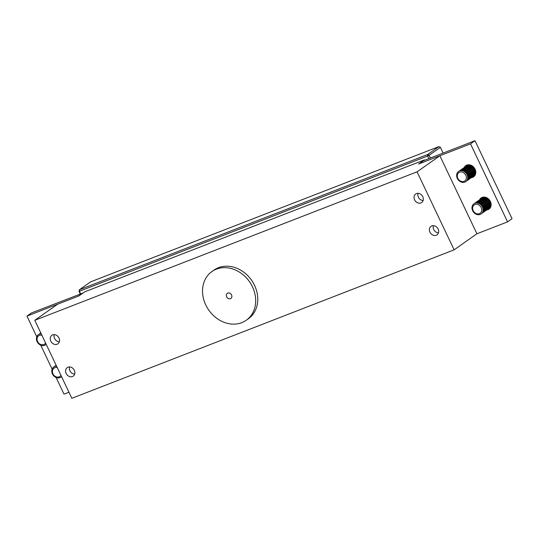 <?xml version="1.0" encoding="UTF-8"?>
<svg xmlns="http://www.w3.org/2000/svg" width="539" height="539" viewBox="0 0 539 539"><rect width="100%" height="100%" fill="white"/><g stroke="black" fill="none" stroke-linecap="round" stroke-linejoin="round"><path stroke-width="0.81" d="M416.458 193.589A5.215 4.346 54.8 0 1 422.522 196.209A5.215 4.346 54.8 0 1 421.687 202.529A5.215 4.346 54.8 0 1 420.905 202.947A5.215 4.346 54.8 0 1 414.841 200.326A5.215 4.346 54.8 0 1 415.677 194.006A5.215 4.346 54.8 0 1 416.458 193.589M431.806 225.908A5.215 4.346 54.8 0 1 437.863 228.536A5.215 4.346 54.8 0 1 437.035 234.849A5.215 4.346 54.8 0 1 436.253 235.267A5.215 4.346 54.8 0 1 430.189 232.646A5.215 4.346 54.8 0 1 431.025 226.326A5.215 4.346 54.8 0 1 431.806 225.908M52.66 334.874A5.215 4.346 54.8 0 1 58.717 337.495A5.215 4.346 54.8 0 1 57.889 343.815A5.215 4.346 54.8 0 1 57.107 344.232A5.215 4.346 54.8 0 1 51.043 341.611A5.215 4.346 54.8 0 1 51.879 335.292A5.215 4.346 54.8 0 1 52.66 334.874M68.008 367.194A5.215 4.346 54.8 0 1 74.065 369.821A5.215 4.346 54.8 0 1 73.237 376.134A5.215 4.346 54.8 0 1 72.448 376.552A5.215 4.346 54.8 0 1 66.391 373.931A5.215 4.346 54.8 0 1 67.227 367.611A5.215 4.346 54.8 0 1 68.008 367.194M417.071 171.833L34.792 320.294L57.592 304.218L78.896 295.945L84.731 291.828L424.409 159.915L418.567 164.031L439.871 155.758L417.071 171.833L454.121 249.847L71.835 398.308L34.792 320.294M424.584 160.272L424.409 159.915M470.513 143.859L418.958 163.876L423.452 160.71L475.007 140.692L470.513 143.859L507.556 221.873L476.914 233.771L454.121 249.847M476.914 233.771L439.871 155.758M465.824 175.229A5.1 4.251 54.8 0 1 464.005 181.36A5.1 4.251 54.8 0 1 457.827 178.335A5.1 4.251 54.8 0 1 459.652 172.197A5.1 4.251 54.8 0 1 465.824 175.229M464.827 182.108A6.205 5.168 54.8 0 1 457.315 178.422A6.205 5.168 54.8 0 1 458.601 171.463A6.205 5.168 54.8 0 1 459.531 170.964A6.205 5.168 54.8 0 1 467.043 174.643A6.205 5.168 54.8 0 1 465.757 181.609A6.205 5.168 54.8 0 1 464.827 182.108M458.655 171.422A6.205 5.168 54.8 0 1 458.709 171.382A6.205 5.168 54.8 0 1 459.646 170.883A6.205 5.168 54.8 0 1 467.151 174.569A6.205 5.168 54.8 0 1 465.864 181.528A6.205 5.168 54.8 0 1 465.811 181.569M459.073 171.153A6.205 5.168 54.8 0 1 459.41 170.89A6.205 5.168 54.8 0 1 460.34 170.391A6.205 5.168 54.8 0 1 467.852 174.07A6.205 5.168 54.8 0 1 466.565 181.037A6.205 5.168 54.8 0 1 466.201 181.266M459.471 170.85A6.205 5.168 54.8 0 1 459.524 170.809A6.205 5.168 54.8 0 1 460.454 170.311A6.205 5.168 54.8 0 1 467.967 173.996A6.205 5.168 54.8 0 1 466.68 180.956A6.205 5.168 54.8 0 1 466.619 180.996M459.882 170.58A6.205 5.168 54.8 0 1 460.225 170.317A6.205 5.168 54.8 0 1 461.155 169.819A6.205 5.168 54.8 0 1 468.661 173.504A6.205 5.168 54.8 0 1 467.38 180.464A6.205 5.168 54.8 0 1 467.017 180.693M460.279 170.277A6.205 5.168 54.8 0 1 460.333 170.236A6.205 5.168 54.8 0 1 461.263 169.738A6.205 5.168 54.8 0 1 468.775 173.423A6.205 5.168 54.8 0 1 467.488 180.383A6.205 5.168 54.8 0 1 467.434 180.424M460.697 170.007A6.205 5.168 54.8 0 1 461.034 169.745A6.205 5.168 54.8 0 1 461.963 169.246A6.205 5.168 54.8 0 1 469.476 172.931A6.205 5.168 54.8 0 1 468.189 179.891A6.205 5.168 54.8 0 1 467.825 180.12M461.088 169.704A6.205 5.168 54.8 0 1 461.141 169.664A6.205 5.168 54.8 0 1 462.078 169.165A6.205 5.168 54.8 0 1 469.584 172.851A6.205 5.168 54.8 0 1 468.297 179.81A6.205 5.168 54.8 0 1 468.243 179.851M461.505 169.435A6.205 5.168 54.8 0 1 461.842 169.172A6.205 5.168 54.8 0 1 462.779 168.673A6.205 5.168 54.8 0 1 470.284 172.359A6.205 5.168 54.8 0 1 468.997 179.319A6.205 5.168 54.8 0 1 468.64 179.548M461.903 169.131A6.205 5.168 54.8 0 1 461.957 169.091A6.205 5.168 54.8 0 1 462.886 168.592A6.205 5.168 54.8 0 1 470.399 172.278A6.205 5.168 54.8 0 1 469.112 179.244A6.205 5.168 54.8 0 1 469.051 179.278M462.321 168.862A6.205 5.168 54.8 0 1 462.657 168.599A6.205 5.168 54.8 0 1 463.587 168.101A6.205 5.168 54.8 0 1 471.099 171.786A6.205 5.168 54.8 0 1 469.813 178.746A6.205 5.168 54.8 0 1 469.449 178.975M462.711 168.559A6.205 5.168 54.8 0 1 462.765 168.525A6.205 5.168 54.8 0 1 463.695 168.027A6.205 5.168 54.8 0 1 471.207 171.705A6.205 5.168 54.8 0 1 469.92 178.672A6.205 5.168 54.8 0 1 469.867 178.705M463.129 168.296A6.205 5.168 54.8 0 1 463.466 168.027A6.205 5.168 54.8 0 1 464.396 167.528A6.205 5.168 54.8 0 1 471.908 171.213A6.205 5.168 54.8 0 1 470.621 178.173A6.205 5.168 54.8 0 1 470.257 178.409M463.52 167.993A6.205 5.168 54.8 0 1 463.58 167.952A6.205 5.168 54.8 0 1 464.51 167.454A6.205 5.168 54.8 0 1 472.016 171.132A6.205 5.168 54.8 0 1 470.736 178.099A6.205 5.168 54.8 0 1 470.675 178.139M463.938 167.723A6.205 5.168 54.8 0 1 464.281 167.454A6.205 5.168 54.8 0 1 465.211 166.955A6.205 5.168 54.8 0 1 472.716 170.641A6.205 5.168 54.8 0 1 471.43 177.607A6.205 5.168 54.8 0 1 471.073 177.836M464.335 167.42A6.205 5.168 54.8 0 1 464.389 167.38A6.205 5.168 54.8 0 1 465.319 166.881A6.205 5.168 54.8 0 1 472.831 170.567A6.205 5.168 54.8 0 1 471.544 177.526A6.205 5.168 54.8 0 1 471.49 177.567M464.753 167.151A6.205 5.168 54.8 0 1 465.09 166.888A6.205 5.168 54.8 0 1 466.019 166.389A6.205 5.168 54.8 0 1 473.532 170.068A6.205 5.168 54.8 0 1 472.245 177.035A6.205 5.168 54.8 0 1 471.881 177.264M465.144 166.847A6.205 5.168 54.8 0 1 465.197 166.807A6.205 5.168 54.8 0 1 466.134 166.308A6.205 5.168 54.8 0 1 473.64 169.994A6.205 5.168 54.8 0 1 472.353 176.954A6.205 5.168 54.8 0 1 472.299 176.994M472.683 176.698A6.212 5.174 54.8 0 0 472.804 176.63A6.212 5.174 54.8 0 0 474.138 169.098A6.212 5.174 54.8 0 0 466.828 165.81A6.212 5.174 54.8 0 0 465.662 166.49A6.212 5.174 54.8 0 0 465.555 166.585A6.205 5.168 54.8 0 1 474.34 169.495A6.205 5.168 54.8 0 1 472.69 176.691M443.125 153.069L440.397 147.329L429.165 155.245L430.466 157.988M428.862 158.607L427.629 156.02L79.395 291.262L79.428 289.753L427.663 154.511L438.894 146.595L90.66 281.836L79.428 289.753L78.984 291.242L80.284 293.984M78.984 291.242L79.395 291.262L80.628 293.849M427.663 154.511L427.629 156.02L429.165 155.245L427.663 154.511M438.894 146.595L440.397 147.329M423.128 200.495A5.1 4.251 54.8 0 1 418.392 197.207A5.1 4.251 54.8 0 1 418.082 193.333M438.476 232.814A5.1 4.251 54.8 0 1 433.733 229.526A5.1 4.251 54.8 0 1 433.43 225.652M45.586 343.02A5.1 4.251 54.8 0 1 41.584 344.738A5.1 4.251 54.8 0 1 37.609 341.531A5.1 4.251 54.8 0 1 37.777 336.713A5.1 4.251 54.8 0 1 41.907 335.278M46.172 344.259A6.205 5.168 54.8 0 1 45.539 344.805A6.205 5.168 54.8 0 1 44.609 345.304A6.205 5.168 54.8 0 1 37.097 341.618A6.205 5.168 54.8 0 1 38.384 334.658A6.205 5.168 54.8 0 1 39.313 334.16A6.205 5.168 54.8 0 1 41.227 333.85M38.437 334.618A6.205 5.168 54.8 0 1 38.491 334.578A6.205 5.168 54.8 0 1 39.428 334.079A6.205 5.168 54.8 0 1 41.186 333.769M46.179 344.28A6.205 5.168 54.8 0 1 45.647 344.724A6.205 5.168 54.8 0 1 45.593 344.765M38.855 334.348A6.205 5.168 54.8 0 1 39.192 334.086A6.205 5.168 54.8 0 1 40.122 333.587A6.205 5.168 54.8 0 1 40.991 333.345M39.253 334.045A6.205 5.168 54.8 0 1 39.307 334.005A6.205 5.168 54.8 0 1 40.236 333.506A6.205 5.168 54.8 0 1 40.964 333.291M39.664 333.776A6.205 5.168 54.8 0 1 40.007 333.513A6.205 5.168 54.8 0 1 40.849 333.048M40.061 333.473A6.205 5.168 54.8 0 1 40.115 333.432A6.205 5.168 54.8 0 1 40.836 333.021M60.927 375.339A5.1 4.251 54.8 0 1 56.932 377.057A5.1 4.251 54.8 0 1 52.957 373.85A5.1 4.251 54.8 0 1 53.125 369.033A5.1 4.251 54.8 0 1 57.255 367.598M60.887 377.125L60.995 377.044A6.205 5.168 54.8 0 0 61.527 376.599A6.205 5.168 54.8 0 1 60.887 377.125A6.205 5.168 54.8 0 1 59.95 377.623A6.205 5.168 54.8 0 1 52.445 373.938A6.205 5.168 54.8 0 1 53.732 366.978A6.205 5.168 54.8 0 1 54.661 366.48A6.205 5.168 54.8 0 1 56.575 366.17M53.785 366.938A6.205 5.168 54.8 0 1 53.839 366.897A6.205 5.168 54.8 0 1 54.769 366.399A6.205 5.168 54.8 0 1 56.534 366.089M54.203 366.668A6.205 5.168 54.8 0 1 54.54 366.405A6.205 5.168 54.8 0 1 55.47 365.907A6.205 5.168 54.8 0 1 56.339 365.664M54.594 366.365A6.205 5.168 54.8 0 1 54.655 366.325A6.205 5.168 54.8 0 1 55.584 365.826A6.205 5.168 54.8 0 1 56.312 365.617M55.012 366.096A6.205 5.168 54.8 0 1 55.349 365.833A6.205 5.168 54.8 0 1 56.197 365.368M55.409 365.792A6.205 5.168 54.8 0 1 55.463 365.752A6.205 5.168 54.8 0 1 56.184 365.348M74.678 374.1A5.1 4.251 54.8 0 1 69.935 370.812A5.1 4.251 54.8 0 1 69.632 366.938M464.173 167.535A6.832 5.686 54.8 0 1 465.757 165.655A6.832 5.686 54.8 0 1 475.041 169.158A6.832 5.686 54.8 0 1 473.626 176.819A6.832 5.686 54.8 0 1 471.329 177.675M479.521 199.854A6.832 5.686 54.8 0 1 481.098 197.975A6.832 5.686 54.8 0 1 490.389 201.478A6.832 5.686 54.8 0 1 488.974 209.139A6.832 5.686 54.8 0 1 486.67 210.001M475.007 140.692L512.05 218.706L507.556 221.873M36.767 336.787L26.95 316.117L31.444 312.95L83.04 293.021M82.999 292.933L78.505 296.1L26.95 316.117M68.945 392.217L63.993 394.137L56.09 377.489M52.108 369.107L40.742 345.162M227.788 293.101A3.106 2.587 54.8 0 1 231.541 294.948A3.106 2.587 54.8 0 1 230.436 298.673A3.106 2.587 54.8 0 1 226.676 296.834A3.106 2.587 54.8 0 1 227.788 293.101M228.112 298.411A3.106 2.587 54.8 0 1 226.528 294.375A3.106 2.587 54.8 0 1 230.113 293.364A3.106 2.587 54.8 0 1 231.696 297.407A3.106 2.587 54.8 0 1 228.112 298.411M211.942 271.535L214.017 270.073A29.8 24.821 54.8 0 1 217.837 267.944A29.8 24.821 54.8 0 1 252.906 282.315A29.8 24.821 54.8 0 1 248.358 318.778L246.283 320.24A29.8 24.821 54.8 0 1 242.469 322.369A29.8 24.821 54.8 0 1 207.394 307.998A29.8 24.821 54.8 0 1 211.942 271.535A29.8 24.821 54.8 0 1 215.755 269.406A29.8 24.821 54.8 0 1 250.824 283.784A29.8 24.821 54.8 0 1 246.283 320.24M481.172 207.549A5.1 4.251 54.8 0 1 479.346 213.68A5.1 4.251 54.8 0 1 473.175 210.655A5.1 4.251 54.8 0 1 475 204.524A5.1 4.251 54.8 0 1 481.172 207.549M480.168 214.428A6.205 5.168 54.8 0 1 472.663 210.742A6.205 5.168 54.8 0 1 473.949 203.782A6.205 5.168 54.8 0 1 474.879 203.284A6.205 5.168 54.8 0 1 482.385 206.963A6.205 5.168 54.8 0 1 481.105 213.929A6.205 5.168 54.8 0 1 480.168 214.428M474.003 203.742A6.205 5.168 54.8 0 1 474.057 203.702A6.205 5.168 54.8 0 1 474.987 203.203A6.205 5.168 54.8 0 1 482.499 206.888A6.205 5.168 54.8 0 1 481.212 213.848A6.205 5.168 54.8 0 1 481.159 213.889M474.421 203.472A6.205 5.168 54.8 0 1 474.758 203.21A6.205 5.168 54.8 0 1 475.688 202.711A6.205 5.168 54.8 0 1 483.2 206.397A6.205 5.168 54.8 0 1 481.913 213.356A6.205 5.168 54.8 0 1 481.549 213.585M474.812 203.169A6.205 5.168 54.8 0 1 474.872 203.129A6.205 5.168 54.8 0 1 475.802 202.63A6.205 5.168 54.8 0 1 483.308 206.316A6.205 5.168 54.8 0 1 482.021 213.276A6.205 5.168 54.8 0 1 481.967 213.316M475.23 202.9A6.205 5.168 54.8 0 1 475.566 202.637A6.205 5.168 54.8 0 1 476.503 202.138A6.205 5.168 54.8 0 1 484.009 205.824A6.205 5.168 54.8 0 1 482.722 212.784A6.205 5.168 54.8 0 1 482.365 213.013M475.627 202.597A6.205 5.168 54.8 0 1 475.681 202.556A6.205 5.168 54.8 0 1 476.611 202.058A6.205 5.168 54.8 0 1 484.123 205.743A6.205 5.168 54.8 0 1 482.836 212.703A6.205 5.168 54.8 0 1 482.782 212.743M476.045 202.327A6.205 5.168 54.8 0 1 476.382 202.064A6.205 5.168 54.8 0 1 477.311 201.566A6.205 5.168 54.8 0 1 484.824 205.251A6.205 5.168 54.8 0 1 483.537 212.211A6.205 5.168 54.8 0 1 483.173 212.44M476.436 202.024A6.205 5.168 54.8 0 1 476.489 201.984A6.205 5.168 54.8 0 1 477.426 201.485A6.205 5.168 54.8 0 1 484.932 205.17A6.205 5.168 54.8 0 1 483.645 212.137A6.205 5.168 54.8 0 1 483.591 212.171M476.853 201.754A6.205 5.168 54.8 0 1 477.19 201.492A6.205 5.168 54.8 0 1 478.12 200.993A6.205 5.168 54.8 0 1 485.632 204.679A6.205 5.168 54.8 0 1 484.345 211.638A6.205 5.168 54.8 0 1 483.982 211.867M477.251 201.451A6.205 5.168 54.8 0 1 477.305 201.418A6.205 5.168 54.8 0 1 478.234 200.919A6.205 5.168 54.8 0 1 485.747 204.598A6.205 5.168 54.8 0 1 484.46 211.564A6.205 5.168 54.8 0 1 484.399 211.598M477.662 201.188A6.205 5.168 54.8 0 1 478.005 200.919A6.205 5.168 54.8 0 1 478.935 200.42A6.205 5.168 54.8 0 1 486.441 204.106A6.205 5.168 54.8 0 1 485.161 211.066A6.205 5.168 54.8 0 1 484.797 211.301M478.059 200.885A6.205 5.168 54.8 0 1 478.113 200.845A6.205 5.168 54.8 0 1 479.043 200.346A6.205 5.168 54.8 0 1 486.555 204.025A6.205 5.168 54.8 0 1 485.268 210.992A6.205 5.168 54.8 0 1 485.215 211.032M478.477 200.616A6.205 5.168 54.8 0 1 478.814 200.346A6.205 5.168 54.8 0 1 479.744 199.848A6.205 5.168 54.8 0 1 487.256 203.533A6.205 5.168 54.8 0 1 485.969 210.5A6.205 5.168 54.8 0 1 485.605 210.729M478.868 200.313A6.205 5.168 54.8 0 1 478.928 200.272A6.205 5.168 54.8 0 1 479.858 199.774A6.205 5.168 54.8 0 1 487.364 203.459A6.205 5.168 54.8 0 1 486.077 210.419A6.205 5.168 54.8 0 1 486.023 210.459M479.286 200.043A6.205 5.168 54.8 0 1 479.622 199.78A6.205 5.168 54.8 0 1 480.559 199.282A6.205 5.168 54.8 0 1 488.064 202.96A6.205 5.168 54.8 0 1 486.778 209.927A6.205 5.168 54.8 0 1 486.421 210.156M479.683 199.74A6.205 5.168 54.8 0 1 479.737 199.699A6.205 5.168 54.8 0 1 480.667 199.201A6.205 5.168 54.8 0 1 488.179 202.886A6.205 5.168 54.8 0 1 486.892 209.846A6.205 5.168 54.8 0 1 486.838 209.887M480.101 199.47A6.205 5.168 54.8 0 1 480.438 199.208A6.205 5.168 54.8 0 1 481.367 198.709A6.205 5.168 54.8 0 1 488.88 202.388A6.205 5.168 54.8 0 1 487.593 209.354A6.205 5.168 54.8 0 1 487.229 209.583M480.492 199.167A6.205 5.168 54.8 0 1 480.545 199.127A6.205 5.168 54.8 0 1 481.482 198.628A6.205 5.168 54.8 0 1 488.988 202.314A6.205 5.168 54.8 0 1 487.701 209.273A6.205 5.168 54.8 0 1 487.647 209.314M480.909 198.898A6.205 5.168 54.8 0 1 489.688 201.822A6.205 5.168 54.8 0 1 488.038 209.011M480.896 198.904A6.212 5.174 54.8 0 1 481.004 198.81A6.212 5.174 54.8 0 1 482.176 198.13A6.212 5.174 54.8 0 1 489.486 201.418A6.212 5.174 54.8 0 1 488.152 208.95A6.212 5.174 54.8 0 1 488.031 209.017M59.33 341.78A5.1 4.251 54.8 0 1 54.587 338.492A5.1 4.251 54.8 0 1 54.284 334.618"/></g></svg>
